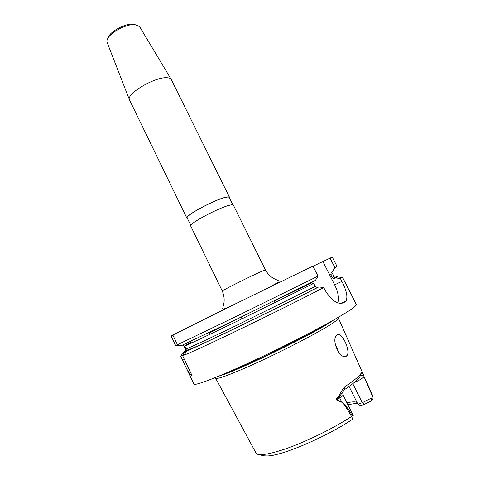 <?xml version="1.0" encoding="UTF-8"?>
<svg xmlns="http://www.w3.org/2000/svg" width="480" height="480" viewBox="0 0 480 480"><rect width="100%" height="100%" fill="white"/><g stroke="black" fill="none" stroke-linecap="round" stroke-linejoin="round"><path stroke-width="0.72" d="M229.422 197.922L229.494 197.274L171.168 79.326C170.484 78.312 168.996 77.784 166.698 77.73C154.614 76.914 126.054 93.936 129.438 99.774L186.888 218.142L187.446 218.49M229.494 197.274C229.218 196.746 227.958 196.746 225.714 197.268C214.668 199.566 184.26 215.982 186.888 218.142M139.536 26.562L134.724 24.51C127.164 23.988 112.686 31.08 108.456 37.374C107.088 39.312 106.62 40.944 107.058 42.258L107.13 42.444M232.818 204.792L229.182 197.43C228.906 196.914 227.664 196.914 225.456 197.43C214.566 199.698 184.62 215.862 187.206 217.992L190.794 225.378M346.584 355.974C340.764 360.96 330.66 340.314 336.696 335.316L337.164 334.908C341.652 330.924 351.036 351.39 346.902 355.686L346.584 355.974M338.106 317.844L338.406 318.174C338.448 318.942 336.342 320.736 332.082 323.55C317.994 333.054 272.43 356.352 243.108 368.898C226.26 376.098 217.116 379.23 215.682 378.3L215.598 377.856M342.666 303.18L345.108 301.836L341.664 303.39M338.472 278.274L342.39 277.002L356.298 304.458C356.706 305.214 354.198 307.38 348.762 310.944C334.146 320.556 294.222 341.628 257.112 359.064C219.948 376.536 194.442 386.322 193.878 384.03L183.51 362.136C187.044 370.248 189.906 374.76 192.096 375.672L182.64 355.716L184.764 351.708L186.39 350.178L184.836 345.936C188.634 344.46 208.332 335.184 235.902 321.81L313.716 283.374L315.252 286.428L237.432 324.972C209.838 338.316 190.074 347.496 186.222 348.858M342.39 277.002L340.392 278.484L335.532 277.944L333.486 278.52L332.172 277.476L330.702 274.56L331.404 272.154L332.37 271.686L334.89 267.618L337.026 266.418L332.298 257.082L313.038 266.226M337.998 302.898C339.222 298.038 338.1 292.014 334.644 284.826L341.88 281.424L340.392 278.484M341.88 281.424C346.572 290.436 347.946 296.97 346.002 301.02L345.108 301.836M365.922 380.436L372.774 395.988C373.386 398.37 372.864 400.014 371.202 400.92L364.542 404.286L360.648 405.684L357.924 404.274L362.268 402.708L371.736 397.926L372.474 396.222L363.738 375.972M265.44 269.982L233.358 205.092C233.106 204.612 231.864 204.654 229.638 205.212C218.682 207.726 188.184 224.058 190.698 225.99L222.318 291.108C220.716 291.114 251.982 275.454 262.194 271.158L265.44 269.982C269.808 277.47 275.064 279.09 275.91 279.48L279.204 281.076L278.88 281.892L269.76 287.022M172.896 335.16L171.15 336.03L175.626 345.486L180.582 345.828M318.024 276.144L312.966 266.088L230.538 306.246L172.842 335.052L177.438 344.736L181.776 345.408L235.77 319.68L315.432 280.386L318.024 276.144L235.626 316.716L177.438 344.736M357.624 403.674C355.368 403.446 352.14 403.836 347.94 404.844M346.932 402.804C351.972 401.682 355.332 401.556 357.012 402.438M186.972 345.03L186.21 343.422M180.672 345.834L181.608 345.384M191.496 342.99L190.488 341.436M182.436 345.126L184.284 346.134L185.832 349.848L184.692 351.534L183.618 352.044L185.676 350.526M183.618 352.044L180.864 355.968M190.08 349.434L190.248 349.122M343.638 302.742C337.878 304.836 331.764 300.798 325.296 290.628L323.748 287.544L318.72 286.944L317.304 287.55L315.252 286.428M318.72 286.944C301.068 296.064 271.134 310.962 243.678 324.264C216.204 337.572 194.322 347.796 186.84 350.886L184.764 351.708M323.748 287.544C305.448 297.102 273.702 312.96 244.458 327.102C215.19 341.262 191.916 352.032 184.11 355.146L182.64 355.716M180.702 356.202L183.51 362.136M256.104 453.144C257.892 454.59 259.08 455.106 259.68 454.704C260.556 454.698 264.684 457.512 275.604 454.698C294.666 450.384 330.42 434.052 351.894 419.718L352.32 419.514C352.536 419.094 352.266 418.098 351.51 416.52C346.278 407.25 343.026 402.48 341.748 402.222L336.6 399.996C336.444 398.346 337.218 397.05 338.922 396.12C340.698 392.106 342.816 388.884 345.264 386.448C354.81 380.076 360.228 375.408 361.518 372.438C361.98 372.048 362.604 372.792 363.384 374.676L363.606 375.432C362.85 375.114 361.722 375.288 360.222 375.972C358.956 378.882 353.754 383.4 344.616 389.538L339.24 396.798C337.644 397.716 336.804 398.7 336.72 399.75L341.73 402.054C345.978 405.6 349.464 410.178 352.2 415.8L353.19 415.896L353.214 415.452L343.008 394.908C343.158 395.43 342.054 396.432 339.684 397.92L336.6 399.996M210.108 334.23L209.238 332.514M334.176 277.722C337.872 276.198 338.322 276.27 335.532 277.944M330.036 258.024L334.89 267.618M349.056 386.478L357.924 404.274M339.066 352.956L335.148 343.71M211.194 333.714L210.36 331.974M334.644 284.826L322.902 261.558M312.702 283.89L311.844 282.186M352.398 419.034L353.19 415.896M215.622 378.234L255.87 452.766C257.79 456.084 267.408 454.878 284.73 449.142C305.094 442.236 333.366 428.43 351.51 416.52L352.2 415.8M341.748 402.222L338.922 396.12M345.264 386.448L344.616 389.538M361.518 372.438L360.222 375.972M363.786 376.098L365.886 380.37M368.46 386.16L372.618 395.574L372.474 396.222M371.082 400.986L371.736 397.926M133.728 24.06L132.912 24C126.054 23.526 112.998 29.922 109.164 35.634L107.85 38.304M330.594 321.696C312.678 333.81 244.314 367.32 223.458 374.208M333.612 320.016L330.756 321.948C311.526 335.004 236.25 371.478 220.074 375.636M184.284 346.134L183.732 345.474M186.738 344.538L191.13 342.216M185.664 349.038L185.832 349.848M317.724 287.418C299.16 297.006 266.964 312.996 238.788 326.598C210.57 340.224 190.05 349.698 185.628 351.258M210.534 332.334L241.152 317.112M274.44 300.804L312.096 282.678M332.172 277.476L333.876 276.312L332.436 273.468L330.702 274.56M334.128 277.824C336.906 276.726 337.05 276.918 334.56 278.406M182.358 359.7L184.134 358.872M352.776 383.694L362.268 402.708L364.542 404.286M363.612 375.468L363.96 376.536C363.444 377.874 360.156 379.908 354.096 382.632M139.44 26.4L171.168 79.326M222.318 291.108C225.552 299.148 223.614 304.296 223.404 305.208L222.654 308.784C222.642 309.684 226.152 308.406 233.172 304.95M241.134 317.076L241.998 318.852M337.872 317.574L338.406 318.174M184.008 346.182L185.376 349.062M317.304 287.55C298.8 297.15 266.442 313.212 238.32 326.778C210.204 340.188 189.774 350.124 186.39 350.178M186.84 350.886L184.11 355.146M363.204 374.262L338.394 318.096M215.532 377.508L215.682 378.3M333.876 276.312C334.404 276.654 334.278 277.386 333.486 278.52M274.422 300.762L275.298 302.538M346.902 355.686L344.814 356.526M346.002 301.02L340.692 303.42M342.636 392.334L343.008 394.908M109.164 35.634L108.456 37.374M132.912 24L134.724 24.51M107.058 42.258L129.438 99.774"/></g></svg>
